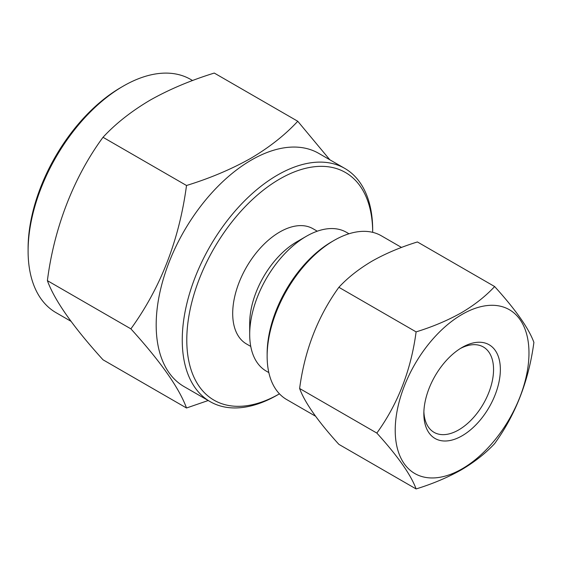 <?xml version="1.0" encoding="UTF-8"?>
<svg xmlns="http://www.w3.org/2000/svg" width="562" height="562" viewBox="0 0 562 562"><rect width="100%" height="100%" fill="white"/><g stroke="black" fill="none" stroke-linecap="round" stroke-linejoin="round"><path stroke-width="0.84" d="M462.097 347.449L462.097 347.449A54.1 31.233 -60 0 1 500.356 369.536A54.1 31.233 -60 0 1 462.097 435.796A54.1 31.233 -60 0 1 423.846 413.709A54.1 31.233 -60 0 1 462.097 347.449L462.097 347.449M460.355 348.503A49.294 28.458 -60 0 1 483.341 346.972A49.294 28.458 -60 0 1 490.9 386.473A49.294 28.458 -60 0 1 458.697 429.909A49.294 28.458 -60 0 1 434.054 432.347A49.294 28.458 -60 0 1 423.881 411.679M462.097 314.404A94.578 54.605 120 0 0 395.219 430.232A94.578 54.605 120 0 0 462.097 468.849A94.578 54.605 120 0 0 528.975 353.013A94.578 54.605 120 0 0 462.097 314.404M494.637 286.543C485.652 296.223 474.595 304.948 461.444 312.718C447.795 320.389 432.684 326.775 416.105 331.882C411.026 370.133 397.931 403.867 376.842 433.077C397.868 456.26 410.955 474.876 416.105 488.94C432.684 483.84 447.795 477.447 461.444 469.776C474.595 462.013 485.652 453.288 494.637 443.601C515.663 414.552 528.751 380.818 533.9 342.399C528.821 328.433 515.733 309.81 494.637 286.543L417.411 241.955C400.636 247.14 385.525 253.525 372.072 261.119C358.788 269.001 347.723 277.726 338.879 287.294C317.79 316.504 304.695 350.238 299.616 388.497C304.766 402.561 317.853 421.177 338.879 444.359L416.105 488.94M401.528 247.449L381.303 235.773A94.578 54.605 120 0 0 334.011 240.452L331.749 241.765A91.374 52.751 120 0 0 267.14 353.667L267.14 356.287A94.578 54.605 120 0 0 286.725 399.582L315.556 416.224M331.749 241.765L334.011 240.452A94.578 54.605 120 0 0 267.14 356.287M186.514 407.998L103.015 359.792C73.13 326.824 54.584 300.445 47.391 280.656C54.043 227.919 73.755 177.03 103.015 137.29C115.547 123.724 131.22 111.36 150.04 100.205C169.092 89.456 190.504 80.408 214.27 73.06L297.762 121.266C285.039 134.985 269.367 147.349 250.743 158.351C231.418 169.211 210.012 178.259 186.514 185.495C179.257 239.833 160.718 287.618 130.89 328.861C160.69 361.703 179.229 388.082 186.514 407.998L208.207 400.523M70.96 321.288L55.989 312.641A134.655 77.739 -60 0 1 28.1 251.003A134.655 77.739 -60 0 1 123.31 86.084L123.31 86.084A134.655 77.739 -60 0 1 190.637 79.418L192.576 80.535M28.1 251.003L28.1 248.383A131.445 75.891 -60 0 1 121.048 87.398L123.31 86.084L121.048 87.398M372.683 230.062L372.683 232.345A131.445 75.891 -60 0 0 279.736 179.011A131.445 75.891 -60 0 0 186.788 339.834A131.445 75.891 -60 0 0 279.447 393.829L277.466 394.974A134.655 77.739 -60 0 1 210.146 401.64A134.655 77.739 -60 0 1 189.499 293.743A134.655 77.739 -60 0 1 277.466 175.084A134.655 77.739 -60 0 1 344.794 168.417A134.655 77.739 -60 0 1 372.683 230.062A134.655 77.739 -60 0 1 372.676 231.382M210.146 401.64L184.069 386.593A134.655 77.739 -60 0 1 163.43 278.689A134.655 77.739 -60 0 1 251.397 160.037A134.655 77.739 -60 0 1 318.724 153.363L344.794 168.417M268.833 372.592L266.297 371.131A80.148 46.274 -60 0 1 249.697 334.439L249.697 323.312A66.527 38.406 -60 0 1 296.736 241.836L306.374 236.272A80.148 46.274 -60 0 1 346.445 232.303L348.988 233.771M250.757 346.424L246.472 343.951A66.527 38.406 -60 0 1 236.279 290.645A66.527 38.406 -60 0 1 279.736 232.022A66.527 38.406 -60 0 1 312.999 228.727L317.284 231.2M249.697 334.439A80.148 46.274 -60 0 1 306.374 236.272L296.736 241.836M329.824 159.777L297.762 121.266M277.473 394.974A134.655 77.739 -60 0 1 277.466 394.974L279.447 393.829M103.015 137.29L186.514 185.495M47.391 280.656L130.89 328.861M416.105 331.882L338.879 287.294M376.842 433.077L299.616 388.497"/></g></svg>
